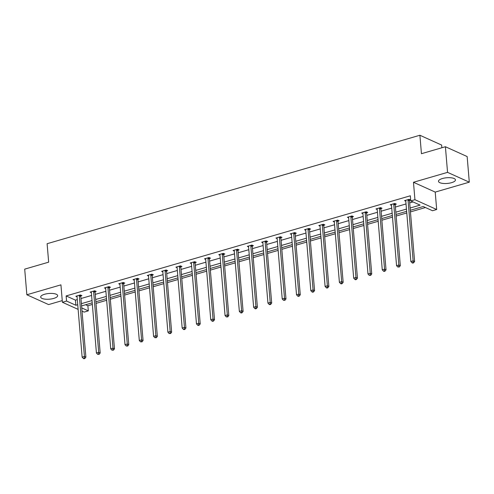 <?xml version="1.0" encoding="UTF-8"?>
<svg xmlns="http://www.w3.org/2000/svg" width="494" height="494" viewBox="0 0 494 494"><rect width="100%" height="100%" fill="white"/><g stroke="black" fill="none" stroke-linecap="round" stroke-linejoin="round"><path stroke-width="0.74" d="M44.59 294.27A8.515 2.859 -4.8 0 1 53.142 293.51A8.515 2.859 -4.8 0 1 57.662 295.628A8.515 2.859 -4.8 0 1 53.76 298.407A8.515 2.859 -4.8 0 1 45.207 299.166A8.515 2.859 -4.8 0 1 40.687 297.055A8.515 2.859 -4.8 0 1 44.59 294.27M442.389 178.532A8.515 2.859 -4.8 0 1 450.942 177.772A8.515 2.859 -4.8 0 1 455.462 179.884A8.515 2.859 -4.8 0 1 451.559 182.669A8.515 2.859 -4.8 0 1 443.007 183.428A8.515 2.859 -4.8 0 1 438.487 181.31A8.515 2.859 -4.8 0 1 442.389 178.532M78.12 309.374L62.398 302.272L60.935 284.847L26.849 294.764L24.7 269.137L48.659 262.166L47.109 243.715L419.894 135.251L421.444 153.702L445.403 146.73L467.151 156.549L469.3 182.175L447.552 172.357L413.472 182.274L414.935 199.7L436.684 209.518L432.516 210.734L423.197 206.523L410.31 210.277M445.403 146.73L447.552 172.357M26.849 294.764L48.597 304.582L62.256 300.605M413.472 182.274L435.22 192.092L469.3 182.175M435.22 192.092L436.684 209.518M85.635 304.736L87.883 305.755L92.347 304.452M96.021 303.384L106.642 300.296M110.31 299.228L120.931 296.134M124.605 295.066L135.226 291.979M138.894 290.91L149.515 287.817M153.189 286.748L163.81 283.661M167.478 282.593L178.099 279.505M181.773 278.437L192.394 275.343M196.062 274.275L206.683 271.187M210.358 270.119L220.979 267.026M224.647 265.957L235.268 262.87M238.942 261.801L249.563 258.708M253.231 257.646L263.852 254.552M267.526 253.484L278.147 250.396M281.815 249.328L292.436 246.234M296.11 245.166L306.731 242.079M310.399 241.01L321.026 237.917M324.694 236.848L335.315 233.761M338.983 232.693L349.61 229.605M353.278 228.537L363.899 225.443M367.567 224.375L378.194 221.287M381.862 220.219L392.483 217.125M396.157 216.057L406.778 212.97M410.446 211.901L425.445 207.536M87.883 305.755L88.309 310.88L84.141 312.091L82.029 311.134M441.864 147.762L441.642 145.069L419.894 135.251M95.163 291.744L96.188 291.441L94.718 290.781L90.136 292.115L91.359 292.664M123.747 283.426L124.772 283.124L123.302 282.463L118.721 283.797L119.943 284.346M152.331 275.109L153.356 274.812L151.886 274.145L147.305 275.479L148.527 276.029M180.915 266.791L181.94 266.494L180.471 265.828L175.895 267.161L177.111 267.711M209.499 258.473L210.524 258.177L209.055 257.51L204.479 258.844L205.695 259.393M238.083 250.155L239.108 249.859L237.639 249.198L233.063 250.526L234.28 251.082M266.667 241.844L267.692 241.541L266.223 240.881L261.647 242.214L262.864 242.764M295.251 233.526L296.277 233.224L294.813 232.563L290.231 233.897L291.448 234.446M323.842 225.208L324.867 224.912L323.397 224.245L318.815 225.579L320.032 226.129M352.426 216.891L353.451 216.594L351.981 215.927L347.399 217.261L348.616 217.811M381.01 208.573L382.035 208.277L380.565 207.616L375.983 208.943L377.2 209.499M409.594 200.255L410.619 199.959L409.149 199.298L404.567 200.632L405.784 201.182M410.119 208.017L420.085 205.115L410.767 200.91L410.335 195.785L66.134 295.931L75.452 300.142L77.299 299.599M80.973 298.53L91.594 295.443M95.262 294.375L105.883 291.287M109.557 290.219L120.178 287.125M123.846 286.057L134.467 282.969M138.141 281.901L148.762 278.807M152.43 277.739L163.051 274.652M166.725 273.583L177.346 270.49M181.014 269.428L191.635 266.334M195.309 265.266L205.93 262.178M209.598 261.11L220.219 258.016M223.893 256.948L234.514 253.86M238.182 252.792L248.803 249.698M252.477 248.63L263.098 245.543M266.766 244.474L277.387 241.387M281.061 240.319L291.682 237.225M295.35 236.157L305.971 233.069M309.645 232.001L320.266 228.907M323.934 227.839L334.562 224.751M338.229 223.683L348.85 220.596M352.518 219.527L363.146 216.434M366.814 215.365L377.435 212.278M381.102 211.21L391.73 208.116M395.398 207.048L406.019 203.96M409.693 202.892L413.015 201.923M395.299 204.417L396.324 204.121L394.854 203.454L390.272 204.788L391.495 205.337M366.715 212.735L367.74 212.432L366.27 211.772L361.688 213.105L362.911 213.655M338.131 221.046L339.156 220.75L337.686 220.089L333.104 221.423L334.327 221.973M309.547 229.364L310.572 229.068L309.102 228.407L304.52 229.735L305.743 230.29M280.963 237.682L281.988 237.386L280.518 236.719L275.936 238.052L277.159 238.602M252.378 246L253.403 245.703L251.934 245.036L247.352 246.37L248.575 246.92M223.794 254.317L224.819 254.021L223.35 253.354L218.768 254.688L219.991 255.237M195.21 262.635L196.235 262.333L194.766 261.672L190.184 263.006L191.406 263.555M166.626 270.947L167.651 270.65L166.182 269.99L161.6 271.323L162.816 271.873M138.042 279.264L139.067 278.968L137.598 278.307L133.016 279.635L134.232 280.191M109.458 287.582L110.483 287.286L109.013 286.619L104.432 287.953L105.648 288.502M80.874 295.9L81.899 295.603L80.429 294.937L75.848 296.27L77.064 296.82M410.767 200.91L414.935 199.7M62.398 302.272L66.567 301.056L75.878 305.261L77.731 304.724M66.134 295.931L66.567 301.056M81.399 303.656L92.02 300.568M95.694 299.5L106.315 296.412M109.983 295.344L120.604 292.25M124.278 291.182L134.899 288.095M138.567 287.026L149.188 283.933M152.862 282.864L163.483 279.777M167.151 278.709L177.772 275.615M181.446 274.553L192.067 271.459M195.735 270.391L206.362 267.303M210.03 266.235L220.651 263.141M224.319 262.073L234.946 258.986M238.614 257.917L249.235 254.824M252.903 253.755L263.53 250.668M267.198 249.6L277.819 246.512M281.494 245.444L292.115 242.35M295.783 241.282L306.404 238.194M310.078 237.126L320.699 234.033M324.367 232.964L334.988 229.877M338.662 228.808L349.283 225.715M352.951 224.653L363.572 221.559M367.246 220.491L377.867 217.403M381.535 216.335L392.156 213.241M395.83 212.173L406.451 209.086M81.757 307.916L88.309 310.88M406.642 211.339L396.015 214.433M392.347 215.501L381.726 218.589M378.052 219.657L367.431 222.751M363.763 223.819L353.142 226.907M349.468 227.975L338.847 231.069M335.179 232.137L324.558 235.224M320.884 236.293L310.263 239.38M306.595 240.448L295.974 243.542M292.3 244.61L281.679 247.698M278.011 248.766L267.39 251.86M263.716 252.928L253.095 256.016M249.427 257.084L238.806 260.171M235.132 261.24L224.511 264.333M220.843 265.402L210.222 268.489M206.548 269.557L195.927 272.651M192.259 273.719L181.638 276.807M177.964 277.875L167.343 280.969M163.675 282.031L153.054 285.124M149.379 286.193L138.758 289.28M135.09 290.349L124.463 293.442M120.795 294.51L110.174 297.598M106.506 298.666L95.879 301.76M92.211 302.828L81.59 305.916M75.452 300.142L75.878 305.261M408.124 199.595L408.081 199.761A1.093 0.883 -65.7 0 0 408.044 200.163L413.145 260.844L410.854 261.511L405.759 200.83A1.093 0.883 -65.7 0 0 405.66 200.465L405.593 200.329M409.761 199.576L409.551 200.422A1.093 0.883 -65.7 0 0 409.514 200.823L414.614 261.505L413.145 260.844L413.009 262.573L412.095 262.839L412.681 263.104L413.595 262.839L413.009 262.573M413.595 262.839L414.614 261.505M410.854 261.511L412.095 262.839M393.829 203.75L393.786 203.917A1.093 0.883 -65.7 0 0 393.755 204.318L398.849 265L396.559 265.667L391.464 204.985A1.093 0.883 -65.7 0 0 391.365 204.621L391.297 204.491M395.472 203.732L395.256 204.584A1.093 0.883 -65.7 0 0 395.225 204.985L400.319 265.667L398.849 265L398.714 266.735L397.8 267.001L399.306 267.001L398.714 266.735M399.306 267.001L400.319 265.667M396.559 265.667L397.8 267.001M379.54 207.912L379.497 208.079A1.093 0.883 -65.7 0 0 379.46 208.48L384.56 269.162L382.27 269.829L377.175 209.147A1.093 0.883 -65.7 0 0 377.076 208.783L377.008 208.647M381.177 207.888L380.967 208.74A1.093 0.883 -65.7 0 0 380.93 209.141L386.03 269.823L384.56 269.162L384.425 270.891L383.505 271.157L384.097 271.422L385.011 271.157L384.425 270.891M385.011 271.157L386.03 269.823M382.27 269.829L383.505 271.157M365.245 212.068L365.202 212.235A1.093 0.883 -65.7 0 0 365.171 212.636L370.265 273.318L367.974 273.985L362.88 213.303A1.093 0.883 -65.7 0 0 362.781 212.939L362.713 212.803M366.888 212.049L366.671 212.902A1.093 0.883 -65.7 0 0 366.641 213.303L371.735 273.985L370.265 273.318L370.13 275.053L369.216 275.319L370.722 275.319L370.13 275.053M370.722 275.319L371.735 273.985M367.974 273.985L369.216 275.319M350.956 216.23L350.913 216.397A1.093 0.883 -65.7 0 0 350.876 216.798L355.976 277.48L353.685 278.141L348.585 217.465A1.093 0.883 -65.7 0 0 348.492 217.101L348.424 216.965M352.593 216.205L352.383 217.057A1.093 0.883 -65.7 0 0 352.346 217.459L357.446 278.141L355.976 277.48L355.841 279.209L354.92 279.474L355.513 279.74L356.427 279.474L355.841 279.209M356.427 279.474L357.446 278.141M353.685 278.141L354.92 279.474M336.661 220.386L336.618 220.552A1.093 0.883 -65.7 0 0 336.587 220.954L341.681 281.636L339.39 282.302L334.296 221.621A1.093 0.883 -65.7 0 0 334.197 221.256L334.129 221.121M338.304 220.367L338.087 221.213A1.093 0.883 -65.7 0 0 338.057 221.615L343.151 282.296L341.681 281.636L341.545 283.365L340.632 283.636L341.218 283.902L342.132 283.63L341.545 283.365M342.132 283.63L343.151 282.296M339.39 282.302L340.632 283.636M322.372 224.542L322.329 224.708A1.093 0.883 -65.7 0 0 322.292 225.11L327.392 285.791L325.101 286.458L320.001 225.777A1.093 0.883 -65.7 0 0 319.908 225.418L319.84 225.283M324.008 224.523L323.798 225.375A1.093 0.883 -65.7 0 0 323.761 225.777L328.856 286.458L327.392 285.791L327.256 287.527L326.336 287.792L326.929 288.058L327.843 287.792L327.256 287.527M327.843 287.792L328.856 286.458M325.101 286.458L326.336 287.792M308.077 228.703L308.034 228.87A1.093 0.883 -65.7 0 0 308.003 229.272L313.097 289.953L310.806 290.62L305.712 229.938A1.093 0.883 -65.7 0 0 305.613 229.574L305.545 229.438M309.719 228.685L309.503 229.531A1.093 0.883 -65.7 0 0 309.472 229.932L314.567 290.614L313.097 289.953L312.961 291.682L312.047 291.948L312.634 292.213L313.548 291.948L312.961 291.682M313.548 291.948L314.567 290.614M310.806 290.62L312.047 291.948M293.788 232.859L293.745 233.026A1.093 0.883 -65.7 0 0 293.708 233.427L298.808 294.109L296.517 294.776L291.417 234.094A1.093 0.883 -65.7 0 0 291.318 233.73L291.256 233.6M295.424 232.841L295.214 233.693A1.093 0.883 -65.7 0 0 295.177 234.094L300.272 294.776L298.808 294.109L298.672 295.844L297.752 296.11L298.345 296.375L299.259 296.11L298.672 295.844M299.259 296.11L300.272 294.776M296.517 294.776L297.752 296.11M279.493 237.021L279.45 237.188A1.093 0.883 -65.7 0 0 279.419 237.589L284.513 298.271L282.222 298.938L277.128 238.256A1.093 0.883 -65.7 0 0 277.029 237.892L276.961 237.756M281.135 236.997L280.919 237.849A1.093 0.883 -65.7 0 0 280.888 238.25L285.983 298.932L284.513 298.271L284.377 300L283.463 300.266L284.964 300.266L284.377 300M284.964 300.266L285.983 298.932M282.222 298.938L283.463 300.266M265.204 241.177L265.161 241.344A1.093 0.883 -65.7 0 0 265.124 241.745L270.218 302.427L267.933 303.094L262.833 242.412A1.093 0.883 -65.7 0 0 262.734 242.048L262.672 241.912M266.84 241.158L266.63 242.004A1.093 0.883 -65.7 0 0 266.593 242.412L271.688 303.088L270.218 302.427L270.088 304.156L269.168 304.428L269.755 304.693L270.675 304.421L270.088 304.156M270.675 304.421L271.688 303.088M267.933 303.094L269.168 304.428M250.909 245.339L250.866 245.499A1.093 0.883 -65.7 0 0 250.835 245.907L255.929 306.583L253.638 307.249L248.544 246.568A1.093 0.883 -65.7 0 0 248.445 246.21L248.377 246.074M252.551 245.314L252.335 246.166A1.093 0.883 -65.7 0 0 252.304 246.568L257.399 307.249L255.929 306.583L255.793 308.318L254.879 308.583L255.466 308.849L256.38 308.583L255.793 308.318M256.38 308.583L257.399 307.249M253.638 307.249L254.879 308.583M236.614 249.495L236.577 249.661A1.093 0.883 -65.7 0 0 236.54 250.063L241.634 310.745L239.343 311.411L234.249 250.73A1.093 0.883 -65.7 0 0 234.15 250.365L234.088 250.23M238.256 249.476L238.046 250.322A1.093 0.883 -65.7 0 0 238.009 250.724L243.104 311.405L241.634 310.745L241.504 312.474L240.584 312.739L241.171 313.005L242.091 312.739L241.504 312.474M242.091 312.739L243.104 311.405M239.343 311.411L240.584 312.739M222.325 253.65L222.281 253.817A1.093 0.883 -65.7 0 0 222.251 254.219L227.345 314.9L225.054 315.567L219.96 254.885A1.093 0.883 -65.7 0 0 219.861 254.521L219.793 254.391M223.967 253.632L223.751 254.484A1.093 0.883 -65.7 0 0 223.72 254.885L228.815 315.567L227.345 314.9L227.209 316.635L226.295 316.901L227.796 316.901L227.209 316.635M227.796 316.901L228.815 315.567M225.054 315.567L226.295 316.901M208.03 257.812L207.993 257.979A1.093 0.883 -65.7 0 0 207.955 258.381L213.05 319.062L210.759 319.729L205.665 259.047A1.093 0.883 -65.7 0 0 205.566 258.683L205.504 258.547M209.672 257.788L209.462 258.64A1.093 0.883 -65.7 0 0 209.425 259.041L214.519 319.723L213.05 319.062L212.92 320.791L212 321.057L212.587 321.322L213.507 321.057L212.92 320.791M213.507 321.057L214.519 319.723M210.759 319.729L212 321.057M193.741 261.968L193.697 262.135A1.093 0.883 -65.7 0 0 193.667 262.536L198.761 323.218L196.47 323.885L191.376 263.203A1.093 0.883 -65.7 0 0 191.277 262.839L191.209 262.703M195.377 261.95L195.167 262.802A1.093 0.883 -65.7 0 0 195.136 263.203L200.231 323.885L198.761 323.218L198.625 324.953L197.711 325.219L198.298 325.484L199.212 325.213L198.625 324.953M199.212 325.213L200.231 323.885M196.47 323.885L197.711 325.219M179.446 266.13L179.408 266.291A1.093 0.883 -65.7 0 0 179.371 266.698L184.466 327.38L182.175 328.041L177.08 267.359A1.093 0.883 -65.7 0 0 176.982 267.001L176.914 266.865M181.088 266.105L180.878 266.958A1.093 0.883 -65.7 0 0 180.841 267.359L185.935 328.041L184.466 327.38L184.336 329.109L183.416 329.375L184.003 329.64L184.923 329.375L184.336 329.109M184.923 329.375L185.935 328.041M182.175 328.041L183.416 329.375M165.157 270.286L165.113 270.453A1.093 0.883 -65.7 0 0 165.082 270.854L170.177 331.536L167.886 332.203L162.792 271.521A1.093 0.883 -65.7 0 0 162.693 271.157L162.625 271.021M166.793 270.267L166.583 271.113A1.093 0.883 -65.7 0 0 166.552 271.515L171.646 332.196L170.177 331.536L170.041 333.265L169.127 333.536L170.628 333.53L170.041 333.265M170.628 333.53L171.646 332.196M167.886 332.203L169.127 333.536M150.861 274.442L150.824 274.608A1.093 0.883 -65.7 0 0 150.787 275.01L155.882 335.692L153.591 336.358L148.496 275.677A1.093 0.883 -65.7 0 0 148.398 275.312L148.33 275.183M152.504 274.423L152.294 275.275A1.093 0.883 -65.7 0 0 152.257 275.677L157.351 336.358L155.882 335.692L155.752 337.427L154.832 337.692L156.339 337.692L155.752 337.427M156.339 337.692L157.351 336.358M153.591 336.358L154.832 337.692M136.572 278.604L136.529 278.77A1.093 0.883 -65.7 0 0 136.498 279.172L141.593 339.853L139.302 340.52L134.207 279.839A1.093 0.883 -65.7 0 0 134.109 279.474L134.041 279.338M138.209 278.585L137.999 279.431A1.093 0.883 -65.7 0 0 137.968 279.832L143.062 340.514L141.593 339.853L141.457 341.582L140.543 341.848L142.044 341.848L141.457 341.582M142.044 341.848L143.062 340.514M139.302 340.52L140.543 341.848M122.277 282.759L122.24 282.926A1.093 0.883 -65.7 0 0 122.203 283.328L127.298 344.009L125.007 344.676L119.912 283.994A1.093 0.883 -65.7 0 0 119.814 283.63L119.746 283.494M123.92 282.741L123.71 283.593A1.093 0.883 -65.7 0 0 123.673 283.994L128.767 344.676L127.298 344.009L127.162 345.744L126.248 346.01L127.755 346.01L127.162 345.744M127.755 346.01L128.767 344.676M125.007 344.676L126.248 346.01M107.988 286.921L107.945 287.088A1.093 0.883 -65.7 0 0 107.914 287.489L113.009 348.171L110.718 348.838L105.623 288.156A1.093 0.883 -65.7 0 0 105.525 287.792L105.457 287.656M109.625 286.897L109.415 287.749A1.093 0.883 -65.7 0 0 109.378 288.15L114.478 348.832L113.009 348.171L112.873 349.9L111.959 350.166L113.459 350.166L112.873 349.9M113.459 350.166L114.478 348.832M110.718 348.838L111.959 350.166M93.693 291.077L93.656 291.244A1.093 0.883 -65.7 0 0 93.619 291.645L98.714 352.327L96.423 352.994L91.328 292.312A1.093 0.883 -65.7 0 0 91.229 291.948L91.162 291.812M95.336 291.059L95.12 291.905A1.093 0.883 -65.7 0 0 95.089 292.312L100.183 352.988L98.714 352.327L98.578 354.056L97.664 354.328L99.171 354.322L98.578 354.056M99.171 354.322L100.183 352.988M96.423 352.994L97.664 354.328M79.404 295.233L79.361 295.4A1.093 0.883 -65.7 0 0 79.324 295.801L84.425 356.483L82.134 357.15L77.039 296.468A1.093 0.883 -65.7 0 0 76.941 296.11L76.873 295.974M81.041 295.214L80.831 296.067A1.093 0.883 -65.7 0 0 80.794 296.468L85.894 357.15L84.425 356.483L84.289 358.218L83.375 358.483L83.961 358.749L84.875 358.483L84.289 358.218M84.875 358.483L85.894 357.15M82.134 357.15L83.375 358.483M408.081 199.761L409.551 200.422M408.044 200.163L409.514 200.823M393.786 203.917L395.256 204.584M393.755 204.318L395.225 204.985M379.497 208.079L380.967 208.74M379.46 208.48L380.93 209.141M365.202 212.235L366.671 212.902M365.171 212.636L366.641 213.303M350.913 216.397L352.383 217.057M350.876 216.798L352.346 217.459M336.618 220.552L338.087 221.213M336.587 220.954L338.057 221.615M322.329 224.708L323.798 225.375M322.292 225.11L323.761 225.777M308.034 228.87L309.503 229.531M308.003 229.272L309.472 229.932M293.745 233.026L295.214 233.693M293.708 233.427L295.177 234.094M279.45 237.188L280.919 237.849M279.419 237.589L280.888 238.25M265.161 241.344L266.63 242.004M265.124 241.745L266.593 242.412M250.866 245.499L252.335 246.166M250.835 245.907L252.304 246.568M236.577 249.661L238.046 250.322M236.54 250.063L238.009 250.724M222.281 253.817L223.751 254.484M222.251 254.219L223.72 254.885M207.993 257.979L209.462 258.64M207.955 258.381L209.425 259.041M193.697 262.135L195.167 262.802M193.667 262.536L195.136 263.203M179.408 266.291L180.878 266.958M179.371 266.698L180.841 267.359M165.113 270.453L166.583 271.113M165.082 270.854L166.552 271.515M150.824 274.608L152.294 275.275M150.787 275.01L152.257 275.677M136.529 278.77L137.999 279.431M136.498 279.172L137.968 279.832M122.24 282.926L123.71 283.593M122.203 283.328L123.673 283.994M107.945 287.088L109.415 287.749M107.914 287.489L109.378 288.15M93.656 291.244L95.12 291.905M93.619 291.645L95.089 292.312M79.361 295.4L80.831 296.067M79.324 295.801L80.794 296.468"/></g></svg>
